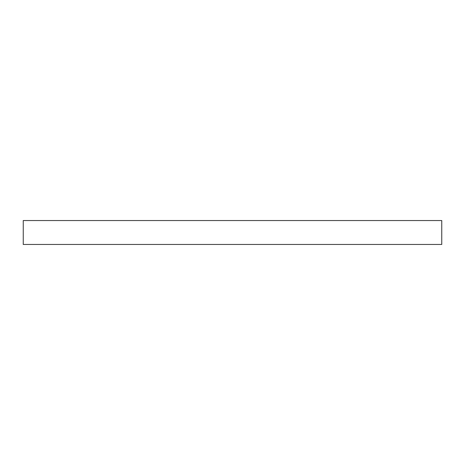<?xml version="1.0" encoding="UTF-8"?>
<svg xmlns="http://www.w3.org/2000/svg" width="465" height="465" viewBox="0 0 465 465"><rect width="100%" height="100%" fill="white"/><g stroke="black" fill="none" stroke-linecap="round" stroke-linejoin="round"><path stroke-width="0.7" d="M24.715 244.456L23.25 244.456L23.25 220.544L441.75 220.544L441.361 220.544L441.75 220.544L441.75 244.456L24.715 244.456"/></g></svg>
